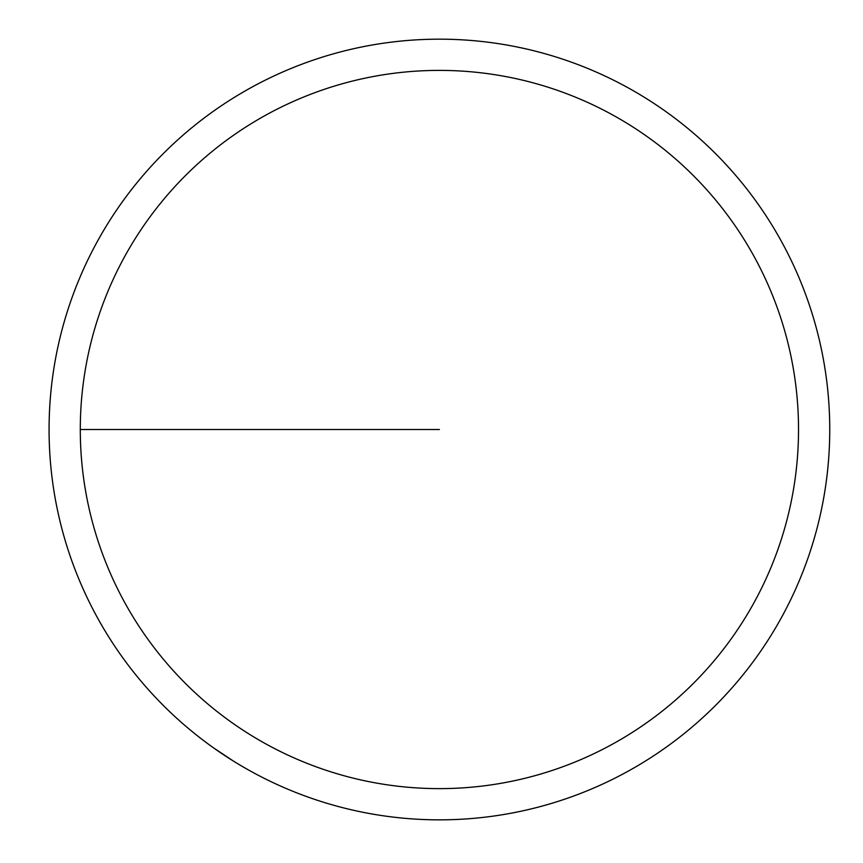 <?xml version="1.0" encoding="UTF-8"?>
<svg xmlns="http://www.w3.org/2000/svg" width="863" height="863" viewBox="0 0 863 863"><rect width="100%" height="100%" fill="white"/><g stroke="black" fill="none" stroke-linecap="round" stroke-linejoin="round"><path stroke-width="1.29" d="M80.291 429.515A359.105 359.105 0 0 1 618.965 118.511A359.105 359.105 0 0 1 618.965 740.508A359.105 359.105 0 0 1 80.291 429.515M49.072 429.515A390.335 390.335 0 0 1 634.575 91.467A390.335 390.335 0 0 1 634.575 767.552A390.335 390.335 0 0 1 49.072 429.515M657.11 753.507L665.416 747.757M213.388 747.757L233.549 761.155M439.407 429.515L80.291 429.515L439.407 429.515"/></g></svg>
